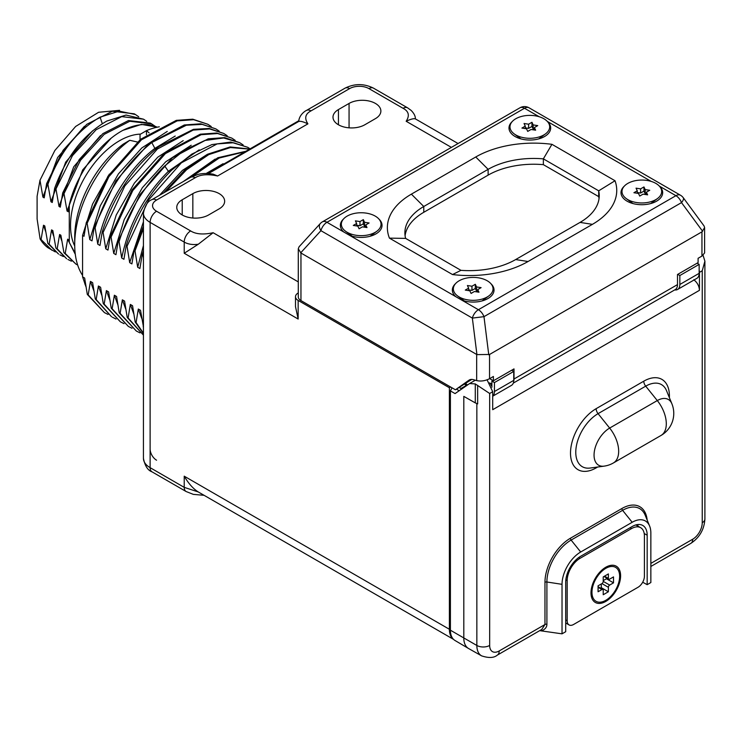 <?xml version="1.0" encoding="UTF-8"?>
<svg xmlns="http://www.w3.org/2000/svg" width="742" height="742" viewBox="0 0 742 742"><rect width="100%" height="100%" fill="white"/><g stroke="black" fill="none" stroke-linecap="round" stroke-linejoin="round"><path stroke-width="1.11" d="M403.064 108.304A9.108 5.259 -60 0 1 407.608 107.85L411.133 110.41C414.082 113.405 415.492 116.234 415.362 118.915C413.869 118.312 410.808 119.091 406.162 121.271C409.825 115.622 408.786 111.291 403.064 108.304L368.959 88.613A13.69 7.902 0 0 0 349.593 88.613L311 110.892C305.268 113.878 304.239 118.201 307.902 123.858C303.274 121.688 300.213 120.9 298.711 121.502C299.165 114.917 305.027 111.012 306.474 110.428A9.099 5.259 -119.6 0 1 311 110.892M195.146 177.783A9.108 5.259 -120 0 0 190.592 177.338L197.947 174.453C198.698 174.24 204.31 172.598 213.306 174.212L217.601 175.993C207.797 173.878 200.303 174.472 195.146 177.783L156.553 200.071A13.69 7.902 0 0 0 156.553 211.247L190.657 230.938C195.842 234.24 203.327 234.843 213.121 232.728L198.29 244.239L184.22 253.263L298.154 319.041L295.492 306.594L295.492 296.717A9.099 5.259 0 0 0 298.154 300.436L449.392 387.751L449.392 629.272A22.789 13.161 -60 0 0 453.473 639.298M298.284 292.923L298.154 292.997A9.099 5.259 0 0 0 295.492 296.717M450.654 387.018L449.392 387.751M464.835 384.291L466.115 385.525L460.995 388.474L459.335 387.519M219.196 208.845A18.633 10.759 0 0 0 224.65 201.24A18.633 10.759 0 0 0 213.149 191.297A18.633 10.759 0 0 0 192.837 193.634L182.217 199.765A18.633 10.759 0 0 0 176.763 207.37A18.633 10.759 0 0 0 188.264 217.304A18.633 10.759 0 0 0 208.576 214.976L219.196 208.845M364.804 124.777L375.415 118.646A18.633 10.759 0 0 0 380.878 111.04A18.633 10.759 0 0 0 369.377 101.097A18.633 10.759 0 0 0 349.065 103.435L338.445 109.566A18.633 10.759 0 0 0 332.991 117.171A18.633 10.759 0 0 0 344.492 127.114A18.633 10.759 0 0 0 364.804 124.777M460.995 389.485L460.995 388.474M467.608 384.922L466.115 384.059L466.115 385.525M450.403 390.904L455.059 393.585L469.63 383.531L475.288 383.939L475.288 402.887L463.806 396.376L463.806 638.064A22.761 13.143 120 0 0 468.452 648.443L455.013 640.494A22.594 13.041 -60 0 1 450.403 630.199L450.403 390.904L452.063 387.834M475.288 383.939L489.664 393.483L492.707 391.72L487.077 379.821M475.288 402.887L477.653 403.898L477.653 385.33M468.452 648.443A22.761 13.143 120 0 0 468.592 648.527L481.595 655.854A22.594 13.05 120 0 1 476.846 645.466L476.846 403.555M642.693 582.22L647.172 584.677L650.855 582.544L650.855 533.053A26.397 15.239 120 0 0 649.621 526.069A26.397 15.239 120 0 0 632.184 522.275L580.698 552.002A26.397 15.239 120 0 0 562.028 584.334L562.028 633.835L539.694 630.654M647.172 584.677L647.172 535.177A21.193 12.234 120 0 0 642.655 525.401A21.193 12.234 120 0 0 632.184 526.523L580.698 556.25A21.193 12.234 120 0 0 565.71 582.21L565.71 631.702L562.028 633.835M450.403 630.199L476.846 645.466A9.099 5.259 0 0 0 489.664 645.438A13.495 7.791 120 0 0 499.208 650.947L544.971 624.523L541.753 629.457L497.326 655.112C493.977 657.987 488.737 658.228 481.595 655.854M650.855 563.391L692.694 539.239A13.495 7.791 -60 0 0 702.238 522.711L702.238 270.756L699.456 272.36L699.456 290.326L492.707 409.695L492.707 391.72M693.77 279.734C697.322 282.535 699.214 286.06 699.456 290.326M699.456 272.36L699.149 269.717M702.238 270.756L704.9 261.203L703.073 255.322M565.84 579.845L567.176 580.615L567.176 620.748A9.099 5.259 -60 0 0 569.068 624.922A9.099 5.259 -60 0 0 573.612 624.467L637.981 587.302A9.099 5.259 -60 0 0 644.418 576.154L644.418 536.021A18.207 10.509 -60 0 0 640.643 527.692L635.866 524.928M567.176 580.615A18.207 10.509 -60 0 1 580.049 558.318L631.544 528.592A18.207 10.509 -60 0 1 640.643 527.692M620.6 575.783A20.934 12.085 120 0 0 606.984 566.61A20.934 12.085 120 0 0 590.994 592.877A20.934 12.085 120 0 0 591.04 594.231A20.934 12.085 120 0 0 606.39 601.066A20.934 12.085 120 0 0 620.6 575.783M619.635 576.339A19.57 11.297 120 0 0 608.737 567.018A19.57 11.297 120 0 0 591.958 592.32A19.57 11.297 -60 0 0 592.274 595.538A19.57 11.297 -60 0 0 607.281 599.369A19.57 11.297 -60 0 0 619.635 576.339M603.979 576.469L608.746 579.224A1.818 1.048 120 0 1 608.375 578.389L608.375 573.928L603.227 576.905L603.227 581.357A1.818 1.048 120 0 1 601.938 583.592L598.071 585.818L598.071 591.764L601.938 589.538L598.071 587.302M608.746 579.224A1.818 1.048 120 0 0 609.655 579.131L613.523 576.905L613.523 582.85L609.655 585.076A1.818 1.048 120 0 0 608.375 587.302L608.375 591.764L603.227 594.741L603.227 590.28A1.818 1.048 120 0 0 602.847 589.445A1.818 1.048 120 0 0 601.938 589.538M613.523 582.85L606.446 578.76L606.446 577.888M603.227 580.615L606.446 578.76M608.375 591.764L601.289 587.673L601.289 583.963M600.538 588.109L601.289 587.673M647.163 520.049A35.959 20.767 120 0 0 621.889 508.52L570.394 538.247A35.959 20.767 120 0 0 544.971 582.294L544.971 624.523A2.003 1.159 180 0 1 546.9 624.226C546.919 627.129 545.184 629.318 541.688 630.811M492.707 396.145A10.898 6.288 -120 0 0 494.441 391.526L513.752 380.377A10.898 6.288 60 0 1 511.498 385.358L492.707 396.209M466.115 384.059L466.115 383.391M492.809 380.442A7.272 4.202 180 0 1 491.881 381.091L491.881 387.231M491.881 381.091L494.441 382.566L494.441 391.526M513.752 380.377L513.752 371.417L494.441 382.566M511.692 370.23L513.752 371.417M489.674 378.633L493.402 380.785L493.402 376.472L489.544 378.708C485.194 380.906 480.899 381.536 476.67 380.6L473.415 379.672A12.744 7.355 -120 0 0 469.269 380.006A12.744 7.355 -120 0 0 468.935 380.219L455.43 389.782L300.955 300.593A9.099 5.259 180 0 1 298.284 296.874L298.284 248.793L299.045 246.826L320.247 223.592A9.099 5.268 -137.6 0 0 320.924 230.679L472.357 318.105A9.099 5.259 -60 0 1 478.404 309.72L675.925 195.684A9.099 5.259 -60 0 1 680.479 195.229L529.046 107.803A9.099 5.259 120 0 0 524.501 108.258L326.972 222.294L343.815 232.014A20.841 12.039 180 0 1 343.527 218.992M455.43 389.782L471.736 379.412M513.306 383.095L675.229 289.612A10.926 6.307 -120 0 0 677.492 284.613L677.492 274.503L698.092 262.612L698.092 258.299L701.951 256.073L701.951 231.838L489.544 354.472L476.939 354.611L300.955 253.022L298.284 248.793M513.714 381.24A10.926 6.307 -120 0 0 514.002 379.004L514.002 368.895L493.402 380.785M490.861 283.648A20.841 12.039 180 0 1 489.637 297.431A20.841 12.039 180 0 1 461.691 300.074L478.404 309.72A9.099 5.259 60 0 1 483.979 316.658L681.499 202.612A9.099 3.413 143.6 0 0 683.261 197.715L704.075 225.976L704.612 227.608L704.612 252.911L701.951 256.073M378.865 218.992A20.841 12.039 180 0 1 377.641 232.775A20.841 12.039 180 0 1 349.695 235.409L343.815 232.014M461.691 300.074L455.811 296.679A20.841 12.039 180 0 1 455.523 283.648M372.363 235.539A11.38 6.567 0 0 0 372.577 234.416M352.32 236.262A11.38 6.567 0 0 1 352.218 236.197L345.549 231.244A19.848 11.455 0 0 1 348.054 215.616A19.848 11.455 0 0 1 375.229 216.107A19.848 11.455 180 0 1 376.853 231.244L370.175 236.197A11.38 6.567 180 0 1 370.082 236.262M349.825 234.416A11.38 6.567 0 0 0 350.038 235.539M547.503 121.623A20.841 12.039 180 0 1 546.279 135.406A20.841 12.039 180 0 1 515.096 136.519A20.841 12.039 180 0 1 513.39 135.406A20.841 12.039 180 0 1 512.166 121.623M659.499 186.288A20.841 12.039 180 0 1 658.275 200.071A20.841 12.039 180 0 1 627.092 201.184A20.841 12.039 180 0 1 625.395 200.071A20.841 12.039 180 0 1 624.161 186.288M475.752 156.989L411.383 194.144A81.954 47.312 0 0 0 389.429 238.136L452.527 274.559A83.048 47.942 0 0 0 528.054 261.509L592.422 224.344A83.048 47.942 0 0 0 615.025 180.742L551.937 144.319A81.954 47.312 0 0 0 475.752 156.989L488.125 169.334L423.765 206.499A64.443 37.211 0 0 0 404.882 232.812A64.443 37.211 0 0 0 405.614 238.386L460.958 270.338A65.537 37.842 0 0 0 515.671 259.561L580.04 222.405A65.537 37.842 0 0 0 599.239 195.647A65.537 37.842 0 0 0 598.701 190.815L543.357 158.862A64.443 37.211 0 0 0 488.125 169.334L488.125 175.131L423.765 212.295A64.443 37.211 0 0 0 405.076 235.706M461.821 299.072A11.38 6.567 0 0 0 462.034 300.204M482.077 300.927A11.38 6.567 180 0 0 482.17 300.853L488.848 295.91A19.848 11.455 180 0 0 487.225 280.764A19.848 11.455 0 0 0 460.059 280.281A19.848 11.455 0 0 0 457.545 295.91L464.223 300.853A11.38 6.567 0 0 0 464.316 300.927M484.359 300.204A11.38 6.567 0 0 0 484.572 299.072M488.848 295.91A19.848 11.455 180 0 1 459.159 296.967A19.848 11.455 0 0 1 457.545 295.91M467.404 285.522L468.629 288.156L465.28 290.094L469.853 290.799L471.077 293.433L474.416 291.504L478.989 292.209L477.765 289.575L481.104 287.646L476.54 286.931L475.316 284.297L471.968 286.227L467.404 285.522M468.629 288.156L468.629 290.604M471.968 286.227L471.968 290.391L468.629 289.872M475.316 284.297L475.316 288.462L471.968 290.391M476.54 286.931L476.54 291.096L475.316 288.462M477.765 291.291L476.54 291.096M477.765 289.575L477.765 292.023M539.202 116.744L524.501 108.258A9.099 5.259 -120 0 0 519.947 107.803L322.418 221.839A9.099 5.259 60 0 1 326.972 222.294A9.099 5.259 120 0 0 320.924 230.679L300.686 252.846M630.459 201.713A11.38 6.567 0 0 0 630.672 202.835M650.715 203.558A11.38 6.567 180 0 0 650.808 203.494L657.486 198.541A19.848 11.455 180 0 0 655.863 183.404A19.848 11.455 0 0 0 628.697 182.922A19.848 11.455 0 0 0 626.183 198.541L632.861 203.494A11.38 6.567 0 0 0 632.954 203.558M652.997 202.835A11.38 6.567 0 0 0 653.21 201.713M657.486 198.541A19.848 11.455 180 0 1 627.797 199.607A19.848 11.455 0 0 1 626.183 198.541M636.042 188.162L637.267 190.796L633.918 192.725L638.491 193.43L639.715 196.073L643.054 194.144L647.627 194.849L646.403 192.206L649.742 190.277L645.178 189.572L643.954 186.938L640.606 188.867L636.042 188.162M637.267 190.796L637.267 193.245M640.606 188.867L640.606 193.031L637.267 192.512M643.954 186.938L643.954 191.093L640.606 193.031M645.178 189.572L645.178 193.736L643.954 191.093M646.403 193.922L645.178 193.736M646.403 192.206L646.403 194.654M541.001 138.179A11.38 6.567 0 0 0 541.215 137.057M520.958 138.902A11.38 6.567 0 0 1 520.856 138.828L514.187 133.885A19.848 11.455 0 0 1 516.692 118.256A19.848 11.455 0 0 1 543.867 118.739A19.848 11.455 180 0 1 545.491 133.885L538.813 138.828A11.38 6.567 180 0 1 538.72 138.902M518.463 137.057A11.38 6.567 0 0 0 518.677 138.179M514.187 133.885A19.848 11.455 0 0 0 515.801 134.942A19.848 11.455 180 0 0 545.491 133.885M524.047 123.497L525.271 126.14L521.923 128.069L526.495 128.774L527.72 131.408L531.059 129.479L535.631 130.184L534.407 127.55L537.746 125.621L533.183 124.916L531.958 122.272L528.61 124.202L524.047 123.497M525.271 126.14L525.271 128.579M528.61 124.202L528.61 128.366L525.271 127.847M531.958 122.272L531.958 126.437L528.61 128.366M533.183 124.916L533.183 129.071L531.958 126.437M534.407 129.266L533.183 129.071M534.407 127.55L534.407 129.998M704.612 227.608L701.951 231.838M488.765 354.787L483.979 316.658L472.357 318.105L476.939 354.611M551.937 144.319L543.357 158.862L543.357 164.659A64.443 37.211 0 0 0 488.125 175.131M615.025 180.742L598.701 190.815L598.701 196.611L543.357 164.659M452.527 274.559L460.958 270.338M389.429 238.136L405.614 238.386M599.044 198.541A65.537 37.842 0 0 0 598.701 196.611M345.549 231.244A19.848 11.455 0 0 0 347.163 232.302A19.848 11.455 180 0 0 376.853 231.244M355.409 220.856L356.633 223.5L353.285 225.429L357.857 226.134L359.082 228.777L362.421 226.839L366.993 227.553L365.769 224.909L369.108 222.98L364.545 222.275L363.32 219.632L359.972 221.57L355.409 220.856M356.633 223.5L356.633 225.948M359.972 221.57L359.972 225.726L356.633 225.216M363.32 219.632L363.32 223.796L359.972 225.726M364.545 222.275L364.545 226.44L363.32 223.796M365.769 226.625L364.545 226.44M365.769 224.909L365.769 227.358M697.081 263.187L699.149 264.384L679.839 275.532L679.839 284.483L699.149 273.334A10.898 6.288 60 0 1 696.896 278.324L677.585 289.473A10.898 6.288 -120 0 0 679.839 284.483M677.771 274.336L679.839 275.532M699.149 273.334L699.149 264.384M674.719 289.909A10.898 6.288 -120 0 0 677.585 289.473M449.392 629.272L184.22 476.178C188.542 483.552 193.235 488.82 198.29 491.965L184.22 487.355L150.116 467.664L150.116 222.396L184.22 242.087C188.106 244.285 192.799 244.999 198.29 244.239M198.29 491.965L453.585 639.4M207.417 173.489L298.738 120.76M143.438 326.814L140.526 310.323L138.318 309.043L136.083 322.566L135.192 322.056L132.549 305.713L130.332 304.433L128.097 317.956L127.216 317.446L124.563 301.104L122.356 299.833L120.121 313.356L119.23 312.836L116.577 296.494L114.37 295.223L112.135 308.746L111.254 308.236L108.601 291.884L106.394 290.614L104.158 304.137L103.268 303.626L100.615 287.284L98.408 286.004L96.172 299.527L95.291 299.017L92.639 282.674L90.431 281.394L88.196 294.917L87.306 294.407L84.653 278.065L82.575 276.868L82.575 235.427L84.013 236.262L86.248 222.739L107.97 176.216L140.544 139.283L176.327 120.362L192.772 119.193L207.806 124.257L193.653 119.703L177.208 120.881L141.434 139.793L108.861 176.726L87.139 223.249L86.248 222.739M87.139 223.249L89.782 239.592L91.999 240.862L94.234 227.34L115.956 180.825L148.53 143.892L184.304 124.971L200.748 123.803L215.792 128.858L202.149 124.378L186.335 125.231L151.776 142.52L154.865 148.391C127.578 169.232 103.963 208.595 97.768 244.201L99.975 245.472L102.21 231.949L103.101 232.459L105.754 248.811L107.961 250.082L110.196 236.559L131.918 190.035L164.492 153.102L200.266 134.191L216.71 133.022L231.754 138.077L217.601 133.532L201.156 134.701L165.373 153.613L132.799 190.546L111.077 237.069L110.196 236.559M97.768 244.201L95.115 227.859L94.234 227.34M111.077 237.069L113.73 253.412L115.938 254.692L118.173 241.169L139.895 194.645L172.469 157.712L208.252 138.8L224.696 137.632L239.731 142.687L223.657 137.975L204.829 140.479L184.665 150.032L164.678 165.948L168.388 171.291C144.143 195.684 128.579 224.594 121.716 258.021L123.923 259.301L126.159 245.778L127.04 246.288L129.692 262.631L131.9 263.911L134.135 250.388L143.438 226.152M121.716 258.021L119.063 241.679L118.173 241.169M143.438 228.573L135.025 250.898L134.135 250.388M135.025 250.898L137.678 267.241L139.886 268.511L142.121 254.988L143.438 250.787M143.438 257.808L143.002 255.508L142.121 254.988M82.575 235.427L92.546 204.096L109.343 174.138M85.924 286.662L82.575 276.868M84.811 283.778L85.831 286.087M88.196 294.917L104.39 312.586L87.306 294.407M104.39 312.586L108.054 314.441M90.431 281.394L93.817 290.697M96.172 299.527L111.486 316.686L95.291 299.017M112.376 317.196L116.04 319.051M98.408 286.004L101.793 295.307M104.158 304.137L120.352 321.805L103.268 303.626M120.352 321.805L124.016 323.66M106.394 290.614L109.779 299.907M112.135 308.746L128.338 326.415L111.254 308.236M128.338 326.415L132.002 328.27M114.37 295.223L117.755 304.517M136.324 331.015L119.23 312.836M120.121 313.356L136.315 331.015L139.978 332.87M122.356 299.833L125.741 309.126M143.41 335.115L127.216 317.446M128.097 317.956L143.438 335.134M130.332 304.433L133.718 313.736M143.438 333.594L135.192 322.056M136.083 322.566L143.438 333.186M138.318 309.043L141.703 318.346M143.438 327.166L143.178 326.666M208.938 172.617L229.686 160.634M143.002 255.508L143.438 254.079M245.138 151.711L219.15 158.046L192.067 176.55M188.468 178.562L217.823 157.749L245.945 151.247M215.134 159.076L183.283 181.558M143.438 245.528L137.678 267.241M249.6 149.133L230.419 147.547L208.752 154.614L186.576 169.742L165.883 191.603M163.565 192.939L184.823 169.992L207.751 154.169L230.131 146.953L249.804 149.012M207.157 154.466L182.393 170.41L159.53 195.267M143.438 221.802L129.692 262.631M250.128 148.827L247.717 147.296L233.563 142.752L217.118 143.92L181.336 162.832L148.762 199.765L127.04 246.288M247.717 147.296L230.753 142.065L211.924 144.579L191.761 154.132L171.773 170.048C150.589 191.009 135.378 216.247 126.159 245.778M119.063 241.679C128.283 212.156 143.494 186.91 164.678 165.948M243.153 144.95L239.731 142.687M191.195 145.256L165.716 161.812L142.343 187.726L124.202 219.651L113.73 253.412M235.177 140.34L231.754 138.077M183.209 140.646L157.74 157.202L134.367 183.116L116.225 215.041L105.754 248.811M227.191 135.73L223.769 133.467L209.615 128.922L193.17 130.091L157.397 149.012L124.823 185.945L103.101 232.459M223.769 133.467L209.244 128.468L193.43 129.331L158.871 146.619C132.456 168.035 113.563 196.482 102.21 231.949M95.115 227.859C106.468 192.382 125.361 163.936 151.776 142.52M219.215 131.121L215.792 128.858M167.247 131.427L141.778 147.983L118.405 173.906L100.263 205.822L89.782 239.592M211.229 126.511L207.806 124.257M175.233 136.036L154.865 148.391L155.903 148.994M199.171 149.865L168.388 171.291L169.723 172.07M223.119 163.685L206.183 173.47M137.326 142L129.748 140.294A89.661 51.764 120 0 0 74.71 244.637A89.661 51.764 120 0 0 82.575 275.421M159.317 126.799A89.661 51.764 120 0 0 146.471 130.638L149.123 132.883M140.034 139.7L140.034 134.423L146.471 130.638L146.471 134.729M74.71 244.637L74.71 237.208A80.563 46.514 -60 0 1 123.311 144.078L129.748 140.294M140.563 134.117A69.182 39.938 120 0 0 70.527 225.503A69.182 39.938 120 0 0 74.719 245.964M157.193 127.197A79.644 45.985 -60 0 0 122.922 130.342C98.834 143.215 76.046 175.307 69.284 204.783L69.284 242.448L75.202 253.421M69.284 242.448L68.941 239.898L67.652 239.156L65.222 253.439L63.933 252.697L60.89 235.251L59.61 234.509L57.171 248.793L55.891 248.051L52.849 230.614L51.56 229.872L49.13 244.155L47.84 243.404L44.798 225.967L43.518 225.225L41.079 239.508L40.105 238.943L37.1 218.936L37.1 196.333L39.994 180.241L42.915 197.112L44.195 197.854L46.635 183.571L47.915 184.313L50.957 201.759L52.246 202.501L54.676 188.218L55.965 188.96L59.008 206.397L60.288 207.148L62.727 192.864L64.007 193.606L67.049 211.043L68.338 211.785L69.284 204.783M55.335 251.9L47.84 247.68A79.644 45.985 -60 0 1 40.105 238.943M119.564 110.326L98.603 112.274L75.638 126.465L54.834 150.515L39.994 180.241M42.915 197.112L57.635 157.499L84.421 126.27M51.819 250.184L41.079 239.508M45.577 231.365L43.518 225.225M47.84 243.404L58.581 254.089L49.13 244.155M63.385 256.547L59.87 254.831M53.619 236.002L51.56 229.872M55.891 248.051L66.622 258.735L57.171 248.793M71.427 261.193L67.912 259.477M61.669 240.649L59.61 234.509M65.222 253.439L75.962 264.124L63.933 252.697M75.962 264.124L77.669 265.033M75.313 254.358L67.652 239.156M122.922 130.342L141.462 124.396L157.304 127.179M67.049 211.043L82.687 169.909L110.994 138.392M64.007 193.606L80.488 160.328L104.177 134.358L129.776 121.271L151.581 123.84L154.809 126.057M151.581 123.84L150.292 123.098L128.487 120.529L102.888 133.616L79.209 159.586L62.727 192.864M59.008 206.397L73.727 166.792L100.513 135.554M55.965 188.96L72.447 155.681L96.135 129.711L121.734 116.624L143.54 119.193L146.768 121.41M143.54 119.193L126.038 115.047L106.829 121.048C83.382 134.664 65.992 157.054 54.676 188.218M50.957 201.759L65.686 162.146L92.462 130.907M47.915 184.313C59.239 153.149 76.621 130.759 100.077 117.143L119.286 111.142L135.489 114.556L138.717 116.772M135.489 114.556L134.209 113.804L112.394 111.235L86.795 124.322L63.116 150.292L46.635 183.571M349.593 88.613A9.099 5.259 -120 0 0 345.049 88.159L306.474 110.437M451.386 147.38L406.162 121.271M307.902 123.858L217.601 175.993M213.121 232.728L298.284 281.895M489.664 393.483L489.664 645.438M499.208 650.947A9.099 5.259 60 0 1 497.326 655.112M669.377 397.638A36.265 20.934 120 0 0 643.778 381.184L596.141 408.675A36.265 20.934 120 0 0 570.505 453.093A36.265 20.934 120 0 0 596.141 467.896L597.662 467.015M702.238 522.711A9.099 5.259 0 0 0 704.9 518.992L704.9 261.203M704.9 518.992C704.241 529.463 699.539 537.598 690.802 543.404A9.099 5.259 -120 0 0 692.694 539.239M649.621 526.069L645.206 515.263A34.225 19.765 120 0 0 622.594 510.338L571.108 540.074A34.225 19.765 120 0 0 546.9 581.997L546.9 624.226M621.889 508.52A2.003 1.159 -120 0 0 622.594 510.338L632.184 522.275M644.214 533.526L647.172 535.177M638.101 526.226A20.98 12.113 120 0 0 637.526 524.575M565.71 619.904L567.176 620.748M578.714 557.548L580.049 558.318M630.079 527.747L631.544 528.592M608.375 578.389L604.507 576.154M609.655 585.076L603.227 581.357M608.375 587.302L601.938 583.592M562.028 584.334L546.9 581.997A2.003 1.159 180 0 0 544.971 582.294M570.394 538.247A2.003 1.159 -120 0 0 571.108 540.074L580.698 552.002M468.935 380.219L469.621 379.821M300.955 300.593L300.955 253.022M476.67 380.6L476.67 354.472M514.002 379.004L677.492 284.613M489.544 378.708L489.544 354.472M349.695 235.409L455.811 296.679M651.198 181.4L547.336 121.438M702.637 231.309L681.499 202.612A9.099 5.259 -120 0 0 675.925 195.684L659.332 186.094M411.383 194.144L423.765 206.499L423.765 212.295M592.422 224.344L580.04 222.405M528.054 261.509L515.671 259.561M491.881 384.041A7.272 4.202 0 0 0 490.045 383.271M596.141 467.896A5.463 3.153 60 0 1 596.188 467.219M596.141 408.675A5.463 3.153 -120 0 0 598.071 413.656A31.535 18.207 120 0 0 576.144 447.389A31.535 18.207 120 0 0 590.122 468.044L604.09 466.143A25.488 25.488 0 0 0 613.393 462.962L661.02 435.461A25.488 25.488 0 0 0 671.872 403.741A22.075 12.744 120 0 0 657.291 400.569L645.707 386.155L598.071 413.656L609.655 428.069A22.075 12.744 120 0 0 594.314 451.683A22.075 12.744 120 0 0 604.09 466.143M643.778 381.184A5.463 3.153 -120 0 0 645.707 386.155A31.535 18.207 120 0 1 666.529 390.691L671.872 403.741M661.02 435.461A25.488 14.719 60 0 0 666.297 423.793A25.488 14.719 -120 0 0 657.291 400.569L609.655 428.069A25.488 14.719 -120 0 1 618.67 451.294A25.488 14.719 60 0 1 613.393 462.962M407.608 107.85L373.504 88.159C364.016 83.456 354.537 83.456 345.049 88.159M368.959 88.613A9.099 5.259 -60 0 1 373.504 88.159M156.553 460.198A9.099 5.259 60 0 1 150.116 449.049M151.999 471.829A9.099 5.259 -60 0 1 150.116 467.664A22.789 13.161 180 0 1 143.438 458.361C144.94 465.893 147.797 470.382 151.999 471.829L186.103 491.519A9.108 5.259 -60 0 1 184.22 487.355L184.22 476.178M156.553 200.071A9.099 5.259 -120 0 0 151.999 199.617C147.797 201.063 144.94 205.553 143.438 213.093A22.789 13.161 0 0 0 150.116 222.396A9.099 5.259 120 0 1 156.553 211.247M190.657 230.938A9.099 5.305 120 0 0 184.22 242.087L184.22 253.263M298.154 300.436L298.154 319.041M190.592 177.338A9.108 5.259 -120 0 0 190.583 177.338L151.999 199.617M192.837 193.634L192.837 218.027M182.217 199.765L182.217 214.976M338.445 109.566L338.445 124.777M349.065 103.435L349.065 127.828M102.294 123.682L100.077 117.143M456.46 389.188L459.224 390.719M469.936 383.336L475.334 380.219M491.176 385.469A6.372 6.372 0 0 0 489.692 382.872M650.855 566.471L690.802 543.404M569.068 624.922L565.71 622.983M603.598 568.697L608.737 567.018M591.161 590.242L592.274 595.538M598.071 586.69L602.847 589.445M322.418 221.839A9.099 9.099 0 0 0 320.247 223.592M529.046 107.803A9.099 9.099 0 0 0 519.947 107.803M683.261 197.715A9.099 9.099 0 0 0 680.479 195.229M458.064 143.531L415.297 118.841M143.438 213.093L143.438 458.361M204.013 495.313L193.31 494.367L186.103 491.519M298.766 121.428L208.502 173.545"/></g></svg>
